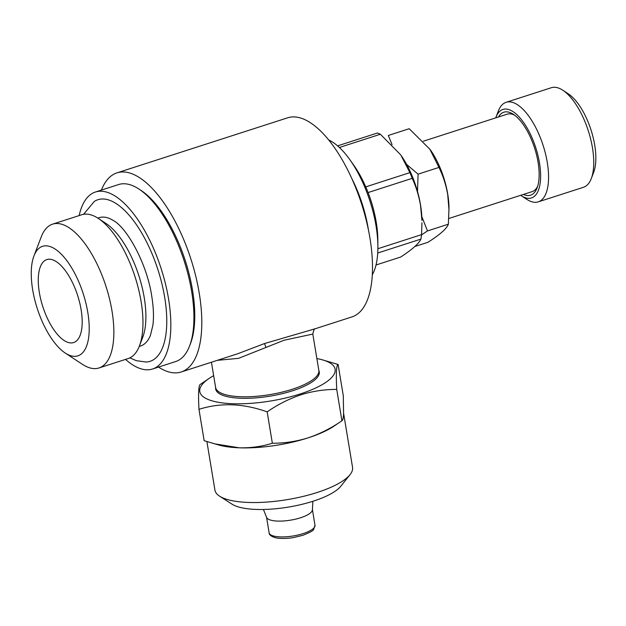 <?xml version="1.0" encoding="UTF-8"?>
<svg xmlns="http://www.w3.org/2000/svg" width="626" height="626" viewBox="0 0 626 626"><rect width="100%" height="100%" fill="white"/><g stroke="black" fill="none" stroke-linecap="round" stroke-linejoin="round"><path stroke-width="0.94" d="M81.114 309.667A43.593 18.295 -107.9 0 0 46.848 259.594A43.593 18.295 -107.9 0 0 39.344 292.483A43.593 18.295 -107.9 0 0 73.61 342.563A43.593 18.295 -107.9 0 0 81.114 309.667M139.23 346.436L140.584 345.998A67.42 28.287 -107.9 0 0 150.436 335.364L152.885 325.285C153.933 317.147 153.558 307.476 151.758 296.278C147.204 264.438 127.297 228.06 113.408 220.548A67.42 28.287 -107.9 0 0 99.198 217.668L97.844 218.106M98.986 367.963L128.103 358.573A75.558 31.707 -107.9 0 0 139.426 345.928L142.744 337.281A67.42 28.287 -107.9 0 0 144.238 297.686A67.42 28.287 -107.9 0 0 106.037 223.49L98.298 218.404A75.558 31.707 -107.9 0 0 81.724 214.757L52.6 224.147A75.558 31.707 72.1 0 1 111.991 310.95A75.558 31.707 72.1 0 1 98.986 367.963A75.558 31.707 72.1 0 1 82.405 364.316L65.268 353.064A57.537 24.148 -107.9 0 0 87.796 312.421A57.537 24.148 -107.9 0 0 61.982 254.892A57.537 24.148 -107.9 0 0 33.945 255.948A57.537 24.148 -107.9 0 0 32.662 289.736A57.537 24.148 -107.9 0 0 65.268 353.064M139.426 345.928A75.558 31.707 -107.9 0 0 141.108 301.56A75.558 31.707 -107.9 0 0 98.298 218.404M83.571 214.303L94.291 201.439A84.909 35.627 72.1 0 1 164.669 297.248A84.909 35.627 72.1 0 1 146.085 362.039L136.257 360.654L129.872 357.861M421.822 216.643L427.48 230.924L421.525 234.914M414.858 246.503L428.012 242.262C440.078 234.547 446.87 228.521 448.373 224.186L448.991 207.887A51.144 21.464 -107.9 0 0 447.731 194.083A51.144 21.464 -107.9 0 0 430.179 149.567L409.216 128.721L388.323 135.459L392.056 144.614M449.006 210.164L447.707 194.498C446.017 184.913 443.106 175.89 438.975 167.416L429.718 148.918M537.671 186.243A40.682 17.074 72.1 0 1 532.194 191.603L448.795 218.505M523.438 194.428A43.593 18.295 -107.9 0 0 537.108 187.886A43.593 18.295 -107.9 0 0 538.078 162.291A43.593 18.295 -107.9 0 0 513.383 114.315A43.593 18.295 -107.9 0 0 498.46 116.992M423.387 141.202L507.216 114.167A40.682 17.074 72.1 0 1 514.799 115.317M520.699 195.312A46.496 19.508 -107.9 0 0 521.27 195.703A46.496 19.508 -107.9 0 0 539.471 162.862A46.496 19.508 -107.9 0 0 518.61 116.373A46.496 19.508 -107.9 0 0 495.956 117.226A46.496 19.508 -107.9 0 0 495.722 117.876M521.27 195.703L526.795 199.334A52.31 21.949 -107.9 0 0 538.274 201.862A52.31 21.949 -107.9 0 0 547.273 162.384A52.31 21.949 -107.9 0 0 506.16 102.296A52.31 21.949 -107.9 0 0 498.327 111.045L495.956 117.226M538.274 201.862L583.463 187.284A52.31 21.949 -107.9 0 0 591.296 178.527A52.31 21.949 -107.9 0 0 592.462 147.814A52.31 21.949 -107.9 0 0 562.829 90.246A52.31 21.949 -107.9 0 0 551.35 87.718L506.16 102.296M591.296 178.527L593.667 172.353A46.496 19.508 -107.9 0 0 594.7 145.044A46.496 19.508 -107.9 0 0 568.353 93.877L562.829 90.246M372.29 274.806A75.848 31.824 -107.9 0 0 377.893 246.362A75.848 31.824 -107.9 0 0 376.023 225.892A75.848 31.824 -107.9 0 0 349.997 159.88A75.848 31.824 -107.9 0 0 328.838 140.067M368.417 229.859A75.848 31.824 -107.9 0 0 368.19 228.42A75.848 31.824 -107.9 0 0 351.953 178.809M377.893 246.362L377.838 239.797A65.386 27.434 -107.9 0 0 376.226 222.152A65.386 27.434 -107.9 0 0 368.088 192.565A65.386 27.434 -107.9 0 0 365.756 186.869A65.386 27.434 -107.9 0 0 353.792 165.241L349.997 159.88M368.088 192.565L412.229 178.324C416.11 186.845 418.872 195.836 420.515 205.312L421.94 220.454A57.248 24.023 -107.9 0 0 420.531 204.999A57.248 24.023 -107.9 0 0 400.89 155.178L409.897 172.635L365.756 186.869M421.955 222.715L421.548 234.64L377.885 248.725M377.721 253.029L420.899 239.101A65.386 27.434 -107.9 0 0 421.548 234.64M420.899 239.101C418.966 243.506 412.237 249.484 400.703 257.028L376.007 264.994M125.536 359.402A92.992 39.023 -107.9 0 0 152.533 369.011L175.632 361.562A92.992 39.023 -107.9 0 0 189.568 346.006A92.992 39.023 -107.9 0 0 191.634 291.395A92.992 39.023 -107.9 0 0 138.949 189.052A92.992 39.023 -107.9 0 0 118.541 184.56L95.449 192.01A92.992 39.023 -107.9 0 0 79.15 215.587M152.533 369.011A92.992 39.023 -107.9 0 0 168.543 298.845A92.992 39.023 -107.9 0 0 95.449 192.01M189.568 346.006L190.515 343.533A90.668 38.045 -107.9 0 0 192.534 290.284A90.668 38.045 -107.9 0 0 141.155 190.5L138.949 189.052M318.83 370.412L318.845 370.482A52.514 15.955 170.6 0 1 292.624 390.757A52.514 15.955 170.6 0 1 240.298 398.238A52.514 15.955 170.6 0 1 215.626 387.572L215.618 387.494A52.31 15.885 -9.4 0 0 292.279 389.262A52.31 15.885 -9.4 0 0 318.83 370.412L312.812 334.073L284.157 340.215L238.553 358.346L217.324 360.333M237.677 353.768L264.485 343.557L315.355 328.713L351.914 316.92A104.612 43.898 -107.9 0 0 369.919 237.982A104.612 43.898 -107.9 0 0 287.694 117.798L116.984 172.854A104.612 43.898 72.1 0 1 199.217 293.038A104.612 43.898 72.1 0 1 181.211 371.977A104.612 43.898 72.1 0 1 158.503 367.086M263.421 509.47L266.637 517.444A23.248 7.058 -9.4 0 0 300.582 517.765A23.248 7.058 -9.4 0 0 312.405 509.869L312.883 501.285M213.654 375.655A68.578 20.83 -9.4 0 0 209.178 378.394A68.578 20.83 -9.4 0 0 218.881 402.385A68.578 20.83 -9.4 0 0 300.316 393.926A68.578 20.83 -9.4 0 0 321.991 359.723A68.578 20.83 -9.4 0 0 316.866 358.573M321.991 359.723L338.103 364.457C336.373 365.068 335.919 373.393 336.733 389.419C324.706 389.341 312.789 391.133 300.981 394.787C289.079 398.809 277.803 404.498 267.161 411.861C243.217 403.332 220.485 402.487 198.966 409.334C198.152 393.339 198.606 385.021 200.343 384.364M206.901 441.604L214.937 490.135A69.744 21.182 -9.4 0 0 219.632 496.199L232.121 504.22A58.116 17.653 -9.4 0 0 313.391 501.121A58.116 17.653 -9.4 0 0 340.818 486.222L350.059 474.61A69.744 21.182 -9.4 0 0 352.548 467.348L343.619 413.403M219.632 496.199A69.744 21.182 -9.4 0 0 317.155 492.49A69.744 21.182 -9.4 0 0 350.059 474.61M198.966 409.334L204.162 440.696L219.241 445.149A69.744 21.182 -9.4 0 0 239.226 447.809A69.744 21.182 -9.4 0 0 308.109 437.856C319.87 433.912 331.138 428.223 341.921 420.782L333.971 426.157A69.744 21.182 -9.4 0 1 308.109 437.856C296.153 441.533 284.227 443.318 272.357 443.224L267.161 411.861M214.108 443.74L239.226 447.809C250.823 448.083 261.871 446.557 272.357 443.224M336.733 389.419L341.921 420.782C342.766 420.445 343.322 418.238 343.58 414.154L343.298 395.82L338.103 364.457M101.412 190.085A104.612 43.898 72.1 0 1 116.984 172.854M339.386 147.478L380.381 134.254A65.386 27.434 -107.9 0 0 377.392 133.025L337.586 145.858M380.381 134.254L400.523 154.669M412.229 178.324A65.386 27.434 -107.9 0 0 409.897 172.635M406.642 164.45L418.082 174.153L417.519 191.501M438.975 167.416L418.082 174.153M448.373 224.186L427.48 230.924M33.945 255.948L41.277 236.792A75.558 31.707 72.1 0 1 52.6 224.147M264.485 343.557L265.917 347.211M303.195 533.579A23.248 7.058 -9.4 0 0 314.995 525.198L313.696 529.306C313.704 530.41 310.073 532.421 302.796 535.332L293.492 537.562C289.486 538.352 280.401 539.017 275.377 537.695C271.128 536.396 269.039 534.76 269.125 532.796A23.248 7.058 -9.4 0 0 303.195 533.579M181.211 371.977L237.849 353.713M314.995 525.198L312.421 509.619M209.178 378.394L200.304 384.387M269.125 532.796L266.551 517.217M215.618 387.494L211.431 362.227M312.812 334.073C313.626 330.168 314.502 328.368 315.434 328.689L315.355 328.713"/></g></svg>
